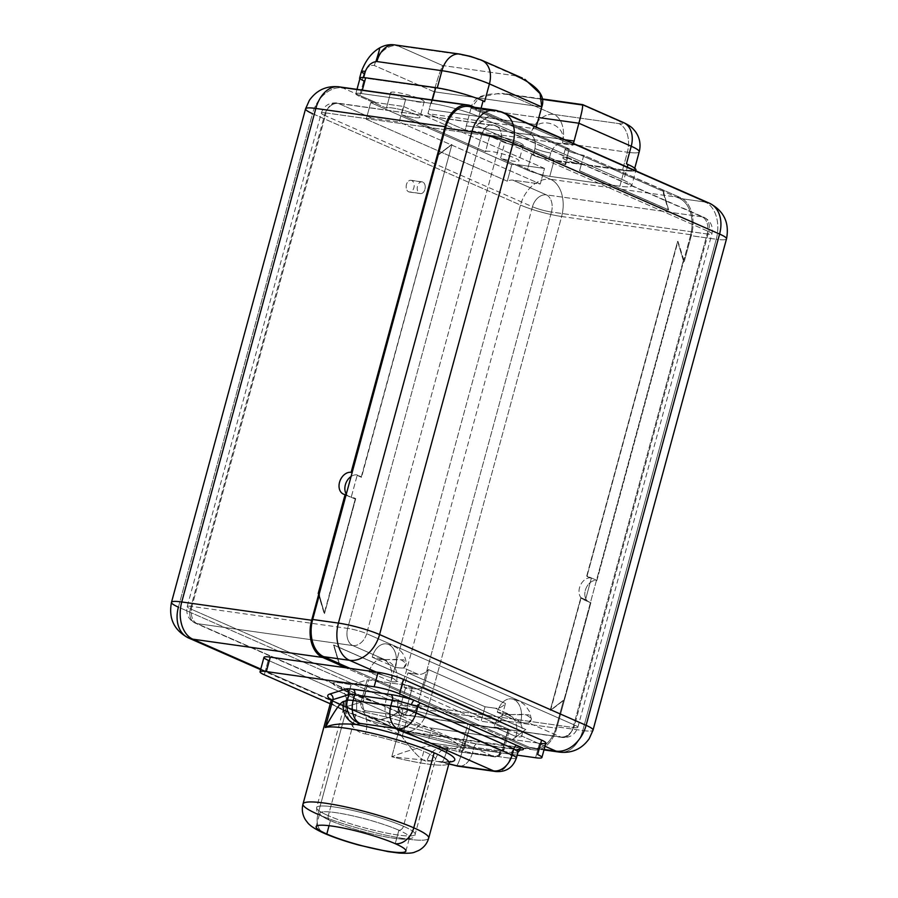 <?xml version="1.0" encoding="UTF-8"?>
<svg xmlns="http://www.w3.org/2000/svg" width="898" height="898" viewBox="0 0 898 898"><rect width="100%" height="100%" fill="white"/><g stroke="black" fill="none" stroke-linecap="round" stroke-linejoin="round"><path stroke-width="0.67" stroke-dasharray="4.49 3.37" d="M567.491 157.992L581.399 164.109L579.58 170.777L668.628 209.919L663.094 191.319L490.016 115.225L476.636 125.518L565.673 164.66L567.491 157.992L581.399 164.109A16.86 2.312 15.2 0 1 581.376 164.199A11.629 1.594 15.2 0 1 565.549 159.799A11.629 1.594 15.2 0 1 566.829 157.801A16.86 2.312 15.2 0 1 567.491 157.992L565.673 164.66A16.86 2.312 -164.8 0 0 565.022 164.48L566.829 157.801A16.86 2.312 15.2 0 1 567.491 157.992M702.079 216.811L546.354 194.855L512.904 180.15L540.282 184.011L399.195 121.993L371.817 118.132L338.366 103.427L494.091 125.372L702.079 216.811L546.354 194.855A13.953 9.339 -82 0 1 551.451 212.029L707.186 233.985A13.953 9.339 98 0 0 702.079 216.811A13.953 10.192 113.7 0 1 704.066 217.372A13.953 10.192 113.7 0 1 708.724 231.594A13.953 1.919 15.2 0 1 711.923 233.806A13.953 1.919 15.2 0 1 707.186 233.985L573.104 727.481L417.368 705.536L551.451 212.029L707.186 233.985L573.104 727.481L417.368 705.536A13.953 9.339 -82 0 1 406.693 715.515A13.953 9.339 -82 0 1 405.02 715.044L560.745 736.989A13.953 9.339 98 0 0 562.429 737.471A13.953 9.339 98 0 0 573.104 727.481A13.953 9.339 -82 0 1 562.429 737.471A13.953 9.339 -82 0 1 560.745 736.989L528.765 722.924A30.229 4.153 15.2 0 1 520.582 722.419L497.312 712.193A30.229 4.153 15.2 0 1 509.828 714.606L495.303 708.219L485.032 706.771L407.95 672.883L418.21 674.331L403.673 667.944A30.229 4.153 15.2 0 1 395.502 667.439L372.221 657.201A30.229 4.153 15.2 0 1 384.748 659.615L352.768 645.561L197.032 623.605L405.02 715.044L560.745 736.989L528.765 722.924C532.155 720.185 532.155 717.48 528.742 714.819L509.828 714.606L495.303 708.219A13.953 10.192 -66.3 0 0 505.473 703.46L428.391 669.571L423.463 687.711L428.391 669.571A13.953 10.192 113.7 0 1 418.21 674.331L407.95 672.883L485.032 706.771L495.303 708.219A13.953 10.192 -66.3 0 0 505.473 703.46L500.545 721.599L505.473 703.46L428.391 669.571A13.953 10.192 113.7 0 1 418.21 674.331L403.673 667.944C407.075 665.205 407.075 662.5 403.662 659.828L384.748 659.615L352.768 645.561L197.032 623.605A13.953 9.339 -82 0 1 191.936 606.431L347.661 628.387A13.953 9.339 98 0 0 352.768 645.561A13.953 10.192 -66.3 0 0 366.653 633.662L574.641 725.101A13.953 10.192 113.7 0 1 560.745 736.989A13.953 10.192 -66.3 0 0 574.641 725.101A13.953 1.919 15.2 0 1 577.841 727.313A13.953 1.919 15.2 0 1 573.104 727.481A13.953 1.919 -164.8 0 0 577.841 727.313A13.953 1.919 -164.8 0 0 574.641 725.101L708.724 231.594L574.641 725.101L366.653 633.662L500.736 140.155L708.724 231.594L500.736 140.155L366.653 633.662A13.953 1.919 -164.8 0 0 347.661 628.387L481.743 134.88L326.019 112.935L191.936 606.431L347.661 628.387L481.743 134.88L326.019 112.935A13.953 9.339 -82 0 1 336.694 102.944A13.953 9.339 -82 0 1 338.366 103.427L494.091 125.372A13.953 9.339 98 0 0 492.418 124.901A13.953 9.339 98 0 0 481.743 134.88A13.953 1.919 15.2 0 1 500.736 140.155A13.953 1.919 -164.8 0 0 481.743 134.88A13.953 9.339 -82 0 1 492.418 124.901A13.953 9.339 -82 0 1 494.091 125.372A13.953 10.192 113.7 0 1 496.089 125.933A13.953 10.192 113.7 0 1 500.736 140.155A13.953 10.192 -66.3 0 0 496.089 125.933A13.953 10.192 -66.3 0 0 494.091 125.372L702.079 216.811A13.953 9.339 -82 0 1 707.186 233.985A13.953 1.919 -164.8 0 0 711.923 233.806A13.953 1.919 -164.8 0 0 708.724 231.594A13.953 10.192 -66.3 0 0 704.066 217.372A13.953 10.192 -66.3 0 0 702.079 216.811M565.291 149.057L562.878 157.958A11.629 1.594 -164.8 0 1 566.829 157.801L569.242 148.911A11.629 1.594 -164.8 0 0 567.963 150.909A11.629 1.594 -164.8 0 0 583.79 155.309A11.629 1.594 15.2 0 1 571.611 152.29A11.629 1.594 15.2 0 1 565.291 149.057A11.629 1.594 15.2 0 1 569.242 148.911L474.627 107.322L569.242 148.911L565.022 164.48L476.299 125.473L490.016 115.225L476.299 125.473L565.022 164.48A16.86 2.312 15.2 0 1 565.673 164.66L476.299 125.473L489.679 115.18L472.225 107.502L498.659 111.229L705.188 202.028L679.438 198.391L489.679 115.18L472.225 107.502L498.659 111.229A30.229 22.08 113.7 0 1 502.981 112.452M562.878 157.958A11.629 1.594 -164.8 0 0 569.197 161.191A11.629 1.594 -164.8 0 0 581.376 164.199L579.558 170.867A16.86 2.312 -164.8 0 0 579.58 170.822A16.86 2.312 -164.8 0 0 579.58 170.777L581.399 164.109A16.86 2.312 15.2 0 1 581.388 164.154A16.86 2.312 15.2 0 1 581.376 164.199L583.79 155.309L663.016 189.927L662.331 189.837L668.28 209.874L579.558 170.867L583.79 155.309L662.331 189.837L668.628 209.919L579.58 170.777A16.86 2.312 15.2 0 1 579.558 170.867L668.628 209.919L663.016 189.927L680.471 197.605L550.575 179.297L537.936 173.741A16.478 2.267 15.2 0 1 527.351 170.104L500.534 158.317A17.399 2.391 -164.8 0 0 518.954 160.978A17.399 2.391 -164.8 0 0 503.475 154.164A17.399 2.391 -164.8 0 0 485.459 151.695L401.473 114.764A17.399 2.391 -164.8 0 0 419.894 117.425A17.399 2.391 -164.8 0 0 404.403 110.622A17.399 2.391 -164.8 0 0 386.387 108.142L359.57 96.355A16.478 2.267 15.2 0 1 355.821 93.684L376.049 102.574A30.229 22.08 -66.3 0 0 370.706 102.63L366.204 119.198A13.953 10.192 113.7 0 1 371.817 118.132L338.366 103.427A13.953 9.339 98 0 0 336.694 102.944A13.953 9.339 98 0 0 326.019 112.935A13.953 1.919 -164.8 0 0 321.282 113.103A13.953 1.919 -164.8 0 0 324.47 115.314A13.953 10.192 113.7 0 1 338.366 103.427A13.953 10.192 -66.3 0 0 324.47 115.314L532.458 206.753A13.953 10.192 113.7 0 1 546.354 194.855L512.904 180.15A13.953 10.192 -66.3 0 0 507.28 181.216L366.204 119.198A13.953 10.192 113.7 0 1 371.817 118.132L399.195 121.993L403.426 106.435L376.049 102.574L403.426 106.435L544.502 168.454L517.125 164.592L537.936 173.741L517.125 164.592A30.229 22.08 -66.3 0 0 511.781 164.648L370.706 102.63A30.229 22.08 113.7 0 1 376.049 102.574L342.598 87.869A30.229 22.08 -66.3 0 0 312.493 113.631L520.481 205.058A30.229 22.08 113.7 0 1 550.575 179.297L537.936 173.741A16.478 2.267 -164.8 0 0 549.778 176.345L619.856 186.223A34.797 4.782 -164.8 0 0 623.695 180.262L478.825 116.583A34.797 4.782 -164.8 0 0 431.467 103.405L361.389 93.527A16.478 2.267 -164.8 0 0 355.821 93.684L342.598 87.869L471.798 106.076L342.598 87.869A30.229 22.08 113.7 0 0 312.493 113.631L520.481 205.058L386.398 698.565A30.229 22.08 -66.3 0 0 396.478 729.378A30.229 22.08 -66.3 0 0 400.789 730.602L530 748.809L345.573 667.742L375.465 680.875L368.618 679.909A4.535 0.629 -164.8 0 0 367.215 679.865L351.152 684.848C327.815 680.055 326.659 682.491 347.661 692.145C360.132 697.308 370.223 700.968 377.923 703.134C387.633 705.963 396.085 707.501 403.269 707.759L467.836 724.102A4.535 0.629 -164.8 0 0 470.283 724.607L477.13 725.573L375.465 680.875L368.618 679.909L363.151 702.225L398.431 707.197L400.856 705.11L406.266 685.219L375.465 680.875L406.266 685.219A4.535 0.629 15.2 0 1 412.44 686.936A4.535 0.629 -164.8 0 0 406.266 685.219L400.856 705.11A4.535 0.629 15.2 0 1 407.03 706.827L407.928 709.835L500.86 750.694A6.982 5.096 113.7 0 1 493.922 756.632A6.982 4.67 98 0 0 494.753 756.879A6.982 4.67 98 0 0 500.096 751.884L464.816 746.912L470.283 724.607A4.535 0.629 15.2 0 1 467.836 724.102L461.999 745.587L461.044 746.148L397.23 729.984L403.269 707.759C391.304 708.298 360.053 698.004 347.661 692.145C340.219 688.867 335.347 686.083 333.057 683.816C332.832 681.874 338.872 682.222 351.152 684.848L345.113 707.085L360.985 702.157L367.215 679.865L351.152 684.848L345.113 707.085C348.222 723.451 355.002 732.398 365.464 733.935A51.051 7.016 15.2 0 1 423.789 751.345L403.438 826.261A51.051 7.016 -164.8 0 0 349.737 809.805A51.051 7.016 -164.8 0 0 316.612 807.583A51.051 7.016 -164.8 0 0 328.309 815.665L356.517 711.856L347.077 706.827L345.618 701.304L351.152 684.848L346.302 698.307L347.279 706.973L356.517 711.856L356.775 701.136L350.321 692.897L347.661 692.145L350.321 692.897L356.775 701.136L356.517 711.856C362.489 714.673 369.886 717.244 378.72 719.545C388.082 718.849 396.265 714.92 403.269 707.759C379.248 727.908 374.23 717.356 356.517 711.856L328.309 815.665A51.051 7.016 -164.8 0 0 382.02 832.12A51.051 7.016 -164.8 0 0 415.134 834.343A51.051 7.016 -164.8 0 0 403.438 826.261L423.789 751.345A51.051 7.016 15.2 0 1 435.496 759.427A51.051 7.016 15.2 0 1 427.01 760.988C422.498 762.076 412.575 751.738 397.23 729.984L403.269 707.759L467.836 724.102L461.999 745.587A4.535 0.629 -164.8 0 0 464.446 746.092L470.283 724.607L507.931 729.906L502.521 749.808L500.096 751.884L464.816 746.912C462.582 749.157 461.325 748.898 461.044 746.148L397.23 729.984C412.575 751.738 422.498 762.076 427.01 760.988A18.6 15.625 -87.2 0 1 442.781 747.843A18.6 15.625 -87.2 0 1 446.699 748.64A69.651 9.575 -164.8 0 0 442.31 735.484A69.651 9.575 -164.8 0 0 362.736 711.732L345.113 707.085L360.985 702.157L367.215 679.865A4.535 0.629 15.2 0 1 368.618 679.909L362.781 701.394A4.535 0.629 -164.8 0 0 361.366 701.36A4.535 0.629 15.2 0 1 362.781 701.394L363.151 702.225C361.872 704.739 361.142 704.717 360.985 702.157C361.142 704.717 361.872 704.739 363.151 702.225A6.982 4.67 98 0 0 365.699 710.812A6.982 6.757 -107.2 0 1 360.985 702.157A6.982 6.757 72.8 0 0 365.699 710.812L362.736 711.732A18.6 8.385 -78.8 0 1 365.464 733.935C355.002 732.398 348.222 723.451 345.113 707.085L362.736 711.732A18.6 8.385 -78.8 0 1 365.464 733.935A51.051 7.016 15.2 0 1 423.789 751.345A51.051 7.016 15.2 0 1 435.496 759.427A51.051 7.016 15.2 0 1 427.01 760.988A18.6 15.625 -87.2 0 1 442.781 747.843A18.6 15.625 -87.2 0 1 446.699 748.64L458.642 751.66A6.982 0.864 104.2 0 0 458.743 751.761A6.982 0.864 104.2 0 0 461.044 746.148A6.982 0.864 -75.8 0 1 458.743 751.761A6.982 0.864 -75.8 0 1 458.642 751.66A6.982 4.67 98 0 0 459.473 751.907A6.982 4.67 98 0 0 464.816 746.912A6.982 4.67 -82 0 1 459.473 751.907A6.982 4.67 -82 0 1 458.642 751.66L493.922 756.632L458.642 751.66L446.699 748.64A69.651 9.575 -164.8 0 0 442.31 735.484A69.651 9.575 -164.8 0 0 362.736 711.732L365.699 710.812L400.979 715.785L493.922 756.632L400.979 715.785A6.982 5.096 -66.3 0 0 407.928 709.835L500.86 750.694C498.996 757.205 498.749 757.609 500.096 751.884A6.982 4.67 -82 0 1 494.753 756.879A6.982 4.67 -82 0 1 493.922 756.632A6.982 5.096 -66.3 0 0 500.86 750.694L503.026 749.033A4.535 0.629 15.2 0 1 504.07 749.751A4.535 0.629 15.2 0 1 502.521 749.808L500.096 751.884L499.232 756.004L500.096 751.884C498.749 757.609 498.996 757.205 500.86 750.694L503.026 749.033L508.425 729.131L412.44 686.936L407.03 706.827A4.535 0.629 -164.8 0 0 400.856 705.11L398.431 707.197C399.98 714.179 403.146 715.055 407.928 709.835C403.146 715.055 399.98 714.179 398.431 707.197A6.982 4.67 98 0 0 400.979 715.785A6.982 4.67 -82 0 1 398.431 707.197L363.151 702.225A6.982 4.67 -82 0 0 365.699 710.812L400.979 715.785A6.982 5.096 113.7 0 0 407.928 709.835L407.03 706.827L412.44 686.936L508.425 729.131A4.535 0.629 15.2 0 1 509.469 729.85A4.535 0.629 15.2 0 1 507.931 729.906A4.535 0.629 -164.8 0 0 508.425 729.131L503.026 749.033A4.535 0.629 -164.8 0 1 504.07 749.751A4.535 0.629 -164.8 0 1 502.521 749.808L507.931 729.906L477.13 725.573L507.011 738.706L539.53 743.286L431.714 728.098L507.011 738.706L530 748.809A30.229 20.227 98 0 0 533.625 749.852A30.229 20.227 98 0 0 556.76 728.222L427.549 710.015L561.632 216.508L691.516 234.816A30.229 20.227 98 0 0 680.471 197.605L550.575 179.297A30.229 20.227 -82 0 1 561.632 216.508L691.516 234.816L684.276 261.486L683.591 261.397L596.923 580.389A11.629 8.497 -66.3 0 0 585.339 590.3A11.629 8.497 -66.3 0 0 590.884 602.625L556.76 728.222A30.229 20.227 -82 0 1 530 748.809L400.789 730.602A30.229 20.227 98 0 0 404.426 731.645A30.229 20.227 -82 0 1 400.789 730.602A30.229 22.08 113.7 0 1 396.478 729.378A30.229 22.08 113.7 0 1 386.398 698.565A30.229 4.153 -164.8 0 0 427.549 710.015A30.229 20.227 -82 0 1 404.426 731.645A30.229 20.227 98 0 0 427.549 710.015A30.229 4.153 15.2 0 1 386.398 698.565L178.41 607.138L312.493 113.631A30.229 4.153 15.2 0 1 305.567 108.838M495.034 110.196A30.229 20.227 -82 0 1 498.659 111.229L705.188 202.028A30.229 20.227 -82 0 1 716.245 239.238A30.229 4.153 -164.8 0 0 726.516 238.846A30.229 4.153 15.2 0 1 716.245 239.238L582.768 730.523A30.229 4.153 -164.8 0 0 593.039 730.13A30.229 4.153 15.2 0 1 582.768 730.523A30.229 20.227 -82 0 1 559.645 752.142A30.229 20.227 98 0 0 582.768 730.523L556.333 726.796A30.229 20.227 -82 0 1 533.199 748.416A30.229 20.227 -82 0 1 529.573 747.383L512.118 739.705L525.835 729.457L512.118 739.705L350.085 668.37L512.455 739.75L525.835 729.457L333.506 645.011L339.466 665.048L333.506 645.011L525.498 729.412L333.854 645.067L525.835 729.457L512.118 739.705L529.573 747.383A30.229 20.227 98 0 0 556.333 726.796L563.574 700.114L550.193 710.408L581.163 597.742A16.287 11.887 113.7 0 1 580.703 598.147L550.193 710.408L563.922 700.159L683.501 260.016L677.631 241.36L586.742 575.921A16.287 11.887 113.7 0 1 586.955 576.415L677.631 241.36L683.591 261.397L596.923 580.389L586.742 575.921L677.631 241.36L683.591 261.397L684.276 261.486L677.979 241.405L586.955 576.415L591.322 578.334L585.53 599.662L581.163 597.742L550.541 710.453L563.922 700.159L683.501 260.016L684.276 261.486L691.516 234.816A30.229 20.227 98 0 0 680.471 197.605L663.016 189.927L663.442 191.364L679.438 198.391A30.229 20.227 -82 0 1 690.495 235.602L683.849 260.061L690.495 235.602L716.245 239.238L582.768 730.523L556.333 726.796L563.574 700.114L550.193 710.408L580.703 598.147L585.058 600.066A16.287 11.887 -66.3 0 0 585.53 599.662L591.322 578.334A16.287 11.887 -66.3 0 0 591.097 577.841A11.629 8.497 -66.3 0 0 579.524 587.741A11.629 8.497 -66.3 0 0 585.058 600.066L590.884 602.625A11.629 8.497 113.7 0 1 589.223 602.154A11.629 8.497 113.7 0 1 585.687 589.189A11.629 8.497 113.7 0 1 596.923 580.389L591.097 577.841A16.287 11.887 113.7 0 1 591.322 578.334L586.955 576.415A16.287 11.887 -66.3 0 0 586.742 575.921L591.097 577.841A11.629 8.497 -66.3 0 0 579.872 586.63A11.629 8.497 -66.3 0 0 583.397 599.595A11.629 8.497 -66.3 0 0 585.058 600.066L590.884 602.625L556.76 728.222L427.549 710.015L561.632 216.508A30.229 4.153 15.2 0 1 520.481 205.058A30.229 4.153 -164.8 0 0 561.632 216.508A30.229 20.227 98 0 0 550.575 179.297A30.229 22.08 -66.3 0 0 520.481 205.058L386.398 698.565L178.41 607.138L312.493 113.631M451.941 144.522L361.524 477.321A16.287 11.887 -66.3 0 0 361.299 476.816L451.941 144.522L438.561 154.815L451.941 144.522L361.524 477.321L357.157 475.401L361.524 477.321A16.287 11.887 113.7 0 0 361.299 476.816L356.933 474.896A11.629 8.497 -66.3 0 0 351.185 476.411A11.629 8.497 113.7 0 1 356.933 474.896L361.299 476.816L451.941 144.522M355.731 498.637L324.504 613.581L355.26 499.041A16.287 11.887 -66.3 0 0 355.731 498.637L351.365 496.717L357.157 475.401A16.287 11.887 -66.3 0 0 356.933 474.896A16.287 11.887 -66.3 0 1 357.157 475.401L351.365 496.717L355.731 498.637A16.287 11.887 113.7 0 1 355.26 499.041L350.894 497.122A16.287 11.887 -66.3 0 0 351.365 496.717A16.287 11.887 -66.3 0 1 350.894 497.122L355.26 499.041L324.156 613.525L318.206 593.488L324.504 613.581L355.731 498.637M356.989 89.373L355.799 93.74A16.478 2.267 -164.8 0 1 355.821 93.684A16.478 2.267 -164.8 0 1 361.389 93.527L362.321 90.126L361.389 93.527L431.467 103.405L432.387 99.992L431.467 103.405A34.797 4.782 -164.8 0 1 478.825 116.583L623.695 180.262L627.275 167.095L623.695 180.262A34.797 4.782 -164.8 0 1 631.664 185.774L635.952 170.025A34.797 4.782 15.2 0 1 624.132 170.463L554.066 160.596A16.478 2.267 15.2 0 1 543.795 158.418L543.75 158.609A16.478 2.267 15.2 0 1 531.56 154.535A16.478 2.267 -164.8 0 0 543.75 158.609A11.629 1.594 15.2 0 1 533.131 155.231L531.571 154.546L527.351 170.104L500.534 158.317L504.755 142.76L489.679 136.126L485.459 151.695L401.473 114.764L405.694 99.207L390.619 92.584L386.387 108.142L359.57 96.355L363.802 80.798A16.478 2.267 15.2 0 1 360.019 78.182M355.799 93.74A16.478 2.267 -164.8 0 0 359.57 96.355L363.802 80.798L362.242 80.102A11.629 1.594 15.2 0 1 359.862 78.777A11.629 1.594 -164.8 0 0 362.231 80.102L364.049 73.434C366.463 67.417 369.886 64.779 374.343 65.52L433.97 91.731L427.942 113.676L465.164 130.03L471.057 108.041L530.696 134.251C534.534 137.214 535.96 141.985 534.95 148.563L533.131 155.231L531.571 154.546L527.351 170.104A16.478 2.267 -164.8 0 0 537.936 173.741A16.478 2.267 -164.8 0 0 549.778 176.345L554.066 160.596A16.478 2.267 15.2 0 1 543.795 158.418A11.629 1.594 -164.8 0 0 549.015 159.44L550.766 152.963A11.629 1.594 15.2 0 1 534.939 148.563L533.131 155.231A11.629 1.594 -164.8 0 0 543.75 158.609L543.795 158.418A11.629 1.594 -164.8 0 0 549.015 159.44L622.595 169.812A34.887 4.793 -164.8 0 0 626.939 164.053A34.887 4.793 -164.8 0 1 634.448 169.363A34.887 4.793 -164.8 0 1 622.595 169.812L549.015 159.44L550.766 152.963A11.629 1.594 15.2 0 1 534.939 148.563C535.96 141.985 534.534 137.214 530.696 134.251A23.258 16.983 113.7 0 1 553.841 114.428L508.751 94.616L582.342 104.976L620.159 121.6A11.629 1.594 15.2 0 1 618.868 123.598L553.841 114.428L508.751 94.616L542.044 99.308M363.802 80.798L362.242 80.102L364.049 73.434A11.629 1.594 15.2 0 1 361.378 71.593L361.378 71.593M390.619 92.584A17.399 2.391 15.2 0 1 408.208 94.941A17.399 2.391 15.2 0 1 424.182 101.755A17.399 2.391 15.2 0 1 405.683 99.207L401.473 114.764A17.399 2.391 -164.8 0 0 419.95 117.312A17.399 2.391 -164.8 0 0 403.988 110.499A17.399 2.391 -164.8 0 0 386.387 108.142L390.619 92.584A17.399 2.391 15.2 0 1 408.635 95.053A17.399 2.391 15.2 0 1 424.125 101.867A17.399 2.391 15.2 0 1 405.683 99.207L390.619 92.584M489.679 136.126A17.399 2.391 15.2 0 1 507.269 138.494A17.399 2.391 15.2 0 1 523.242 145.308A17.399 2.391 15.2 0 1 504.743 142.748A17.399 2.391 15.2 0 0 523.186 145.42A17.399 2.391 15.2 0 0 507.696 138.606A17.399 2.391 15.2 0 0 489.679 136.126L485.459 151.695A17.399 2.391 -164.8 0 1 503.048 154.052A17.399 2.391 -164.8 0 1 519.01 160.865A17.399 2.391 -164.8 0 1 500.534 158.317L504.755 142.76L489.679 136.126M635.335 170.642A34.797 4.782 15.2 0 1 624.132 170.463L619.856 186.223L549.778 176.345L554.066 160.596L624.132 170.463L619.856 186.223A34.797 4.782 -164.8 0 0 631.664 185.774M481.092 108.231L478.825 116.583L481.092 108.231M582.342 104.976L620.159 121.6A11.629 1.594 15.2 0 1 618.868 123.598L553.841 114.428A23.258 15.558 -82 0 1 562.35 143.051C557.164 143.456 553.303 146.767 550.766 152.963C553.303 146.767 557.164 143.456 562.35 143.051C568.412 123.464 535.724 113.81 530.696 134.251C535.724 113.81 568.412 123.464 562.35 143.051A23.258 15.558 98 0 0 553.841 114.428A23.258 16.983 -66.3 0 0 530.696 134.251L471.057 108.041L479.465 97.343L500.309 93.089L508.751 94.616C485.762 91.91 473.201 96.389 471.057 108.041L538.879 117.593L471.057 108.041L466.298 125.855L565.134 139.774L466.298 125.855L465.164 130.03L572.958 145.229L573.452 143.433L572.958 145.229L535.736 128.863L536.229 127.067L535.736 128.863L572.958 145.229L465.164 130.03L427.942 113.676L535.736 128.863L427.942 113.676L429.076 109.489L536.881 124.676L429.143 109.511L433.97 91.731L541.775 106.929L433.97 91.731C436.989 80.472 439.852 71.728 442.579 65.52L397.488 45.697L462.515 54.868A11.629 1.594 15.2 0 1 478.353 59.268L516.159 75.892L442.579 65.52C439.852 71.728 436.989 80.472 433.97 91.731L374.343 65.52C369.886 64.779 366.463 67.417 364.049 73.434M489.421 83.907L484.583 101.687M484.134 101.283A34.887 4.793 -164.8 0 0 437.158 88.296L437.158 88.296A34.887 4.793 15.2 0 1 484.134 101.283M360.278 77.744A11.629 1.594 15.2 0 1 363.567 77.924L437.158 88.296L363.567 77.924A11.629 1.594 -164.8 0 0 360.278 77.744M378.024 57.079A23.258 16.983 -66.3 0 0 374.343 65.52L379.764 47.819L374.343 65.52A23.258 16.983 113.7 0 1 397.488 45.697L462.515 54.868A23.258 15.558 -82 0 0 459.731 54.06M394.693 44.9A23.258 15.558 -82 0 1 397.488 45.697A23.258 16.983 -66.3 0 0 379.551 54.857M481.665 60.211A23.258 16.983 113.7 0 0 478.353 59.268L524.859 79.282M516.159 75.892L442.579 65.52L397.488 45.697M536.869 124.699L429.143 109.511L536.869 124.699M466.23 125.821L565.067 139.751L466.23 125.821M582.802 104.707L582.858 105.369M562.35 143.051L627.376 152.222L622.595 169.812L627.376 152.222A34.887 4.793 -164.8 0 0 639.23 151.773A34.887 4.793 15.2 0 1 627.376 152.222A23.258 15.558 98 0 0 618.868 123.598A23.258 15.558 -82 0 1 627.376 152.222L562.35 143.051M582.858 105.414L582.824 104.763M620.159 121.6A23.258 16.983 113.7 0 1 623.481 122.543M540.675 743.443A18.6 2.559 15.2 0 1 539.53 743.286L535.601 757.744L539.53 743.286A18.6 2.559 15.2 0 0 545.849 743.05M517.181 755.139L427.796 742.545L431.714 728.098A18.6 2.559 15.2 0 1 406.39 721.049L268.221 660.311L406.39 721.049L402.472 735.507A18.6 2.559 -164.8 0 0 427.796 742.545L517.181 755.139M260.779 669.055L400.789 730.602L260.779 669.055M447.844 747.192C435.945 743.443 417.256 746.631 391.786 756.756L438.056 761.515L391.786 756.756A65.116 8.946 15.2 0 0 449.067 763.12A65.116 8.946 15.2 0 1 391.786 756.756C417.256 746.631 435.945 743.443 447.844 747.192L462.391 750.874L463.929 745.205L399.363 728.862L463.929 745.205A4.535 0.561 -75.8 0 1 465.422 741.546A4.535 0.561 104.2 0 0 463.929 745.205A18.6 2.559 15.2 0 0 473.976 747.259A18.6 2.559 15.2 0 1 463.929 745.205L462.391 750.874A18.6 2.312 -75.8 0 1 456.24 765.848A18.6 2.312 104.2 0 0 462.391 750.874A18.6 2.559 -164.8 0 0 472.438 752.928A18.6 12.449 -82 0 1 458.204 766.23A18.6 12.449 98 0 0 472.438 752.928L473.976 747.259A4.535 3.031 -82 0 1 477.444 744.015A4.535 3.031 98 0 0 473.976 747.259L511.624 752.558A18.6 2.559 15.2 0 0 517.944 752.322A18.6 2.559 15.2 0 1 511.624 752.558A4.535 3.031 -82 0 1 515.093 749.314A4.535 3.031 -82 0 1 515.643 749.471A23.135 3.177 -164.8 0 0 519.83 749.886A23.135 3.177 15.2 0 1 515.643 749.471L477.994 744.173A23.135 3.177 15.2 0 1 465.49 741.613L400.923 725.27A69.651 9.575 15.2 0 1 331.059 699.879A69.651 9.575 -164.8 0 0 400.923 725.27L465.49 741.613A23.135 3.177 -164.8 0 0 477.994 744.173L515.643 749.471A4.535 3.031 98 0 0 515.093 749.314A4.535 3.031 98 0 0 511.624 752.558L510.086 758.226A18.6 2.559 -164.8 0 0 516.406 757.991A18.6 2.559 15.2 0 1 510.086 758.226L472.438 752.928L473.976 747.259L511.624 752.558L510.086 758.226L472.438 752.928A18.6 2.559 15.2 0 1 462.391 750.874L447.844 747.192A18.6 2.312 -75.8 0 1 446.935 750.38M330.24 703.751L402.472 735.507A18.6 2.559 -164.8 0 0 427.796 742.545L431.714 728.098A18.6 2.559 15.2 0 1 406.39 721.049L402.472 735.507L330.24 703.751M520.402 749.662L477.444 744.015A4.535 3.031 -82 0 1 477.994 744.173A4.535 3.031 98 0 0 477.444 744.015L465.422 741.546A4.535 0.561 -75.8 0 1 465.49 741.613A4.535 0.561 104.2 0 0 465.422 741.546L400.856 725.202A4.535 0.561 -75.8 0 1 400.923 725.27A4.535 0.561 104.2 0 0 400.856 725.202A4.535 0.561 104.2 0 0 399.363 728.862A4.535 0.561 -75.8 0 1 400.856 725.202C371.357 717.468 349.782 709.992 336.155 702.775L330.79 699.026M399.363 728.862A65.116 8.946 15.2 0 1 345.898 711.396A65.116 8.946 15.2 0 1 330.969 701.08A65.116 8.946 15.2 0 0 345.898 711.396L317.926 814.318L345.898 711.396A65.116 8.946 15.2 0 0 399.363 728.862L391.786 756.756L399.363 728.862M449.64 761.975A69.775 9.586 15.2 0 1 441.423 761.908L448.888 763.805L441.423 761.908A69.775 9.586 -164.8 0 0 449.64 761.975M438.056 761.515L441.423 761.908L438.056 761.515M446.306 752.434A18.6 2.312 -75.8 0 1 441.693 762.166A18.6 2.312 -75.8 0 1 441.423 761.908A18.6 2.312 -75.8 0 0 441.693 762.166A18.6 2.312 -75.8 0 0 446.306 752.434M317.926 814.318A65.116 8.946 -164.8 0 0 386.432 835.308A65.116 8.946 -164.8 0 0 428.683 838.148A65.116 8.946 15.2 0 1 386.432 835.308A65.116 8.946 15.2 0 1 317.926 814.318A18.6 13.582 -66.3 0 0 324.133 833.277A18.6 13.582 113.7 0 1 317.926 814.318A65.116 8.946 15.2 0 1 303.008 804.002M329.05 825.7L330.442 820.581A46.516 6.398 15.2 0 1 319.778 813.218A46.516 6.398 15.2 0 1 349.962 815.238A46.516 6.398 15.2 0 1 398.892 830.235L395.243 843.682L398.892 830.235A46.516 6.398 15.2 0 1 409.555 837.598A46.516 6.398 15.2 0 1 379.371 835.578A46.516 6.398 15.2 0 1 330.442 820.581L329.05 825.7M330.442 820.581A46.516 6.398 -164.8 0 0 393.762 838.193A46.516 6.398 -164.8 0 0 398.892 830.235A4.647 3.401 -66.3 0 0 403.438 826.261A51.051 7.016 15.2 0 1 415.134 834.343A51.051 7.016 15.2 0 1 382.02 832.12A51.051 7.016 15.2 0 1 328.309 815.665A4.647 3.401 -66.3 0 0 329.869 820.413A4.647 3.401 -66.3 0 0 330.442 820.581A4.647 3.401 113.7 0 1 329.869 820.413A4.647 3.401 113.7 0 1 328.309 815.665A51.051 7.016 15.2 0 1 316.612 807.583A51.051 7.016 15.2 0 1 349.737 809.805A51.051 7.016 15.2 0 1 403.438 826.261A4.647 3.401 113.7 0 1 398.892 830.235A46.516 6.398 -164.8 0 0 335.583 812.623A46.516 6.398 -164.8 0 0 330.442 820.581M495.853 771.539A18.6 12.449 98 0 0 510.086 758.226A18.6 12.449 -82 0 1 495.853 771.539M268.221 660.311L264.293 674.757L268.221 660.311A18.6 2.559 15.2 0 1 263.956 657.358M338.961 86.825A30.229 20.227 -82 0 1 342.598 87.869M438.213 154.77L451.593 144.477L438.213 154.77M529.573 747.383L544.121 749.426L529.573 747.383M544.974 746.26L521.828 736.079A17.444 2.402 15.2 0 1 515.923 736.551L494.113 726.965A17.444 2.402 15.2 0 1 508.739 730.321L491.285 722.654L481.104 721.217L404.021 687.329L414.203 688.766L396.748 681.088A17.444 2.402 15.2 0 1 390.843 681.56L369.033 671.973A17.444 2.402 15.2 0 1 383.659 675.341L376.183 672.052L383.659 675.341A17.444 2.402 -164.8 0 0 369.033 671.973A17.444 11.674 -82 0 1 378.417 659.929L372.221 657.201A18.6 12.449 -82 0 1 386.454 643.9A18.6 12.449 -82 0 1 395.502 667.439A30.229 4.153 -164.8 0 0 403.673 667.944L406.154 663.252L400.328 659.323L384.748 659.615A30.229 4.153 -164.8 0 0 372.221 657.201A18.6 12.449 -82 0 1 388.699 644.54A18.6 12.449 -82 0 1 395.502 667.439L389.305 664.711A17.444 11.674 98 0 0 378.417 659.929A17.444 11.674 -82 0 1 382.368 659.502A17.444 11.674 -82 0 1 389.305 664.711A17.444 11.674 -82 0 1 390.843 681.56A17.444 2.402 -164.8 0 0 396.748 681.088C390.978 677.081 397.511 679.943 383.659 675.341C397.511 679.943 390.978 677.081 396.748 681.088L414.203 688.766A30.229 22.08 -66.3 0 0 422.868 687.913A30.229 22.08 113.7 0 1 414.203 688.766L404.021 687.329L407.95 672.883L404.021 687.329L481.104 721.217L482.978 714.337L481.104 721.217L491.285 722.654A30.229 22.08 -66.3 0 0 499.95 721.801A30.229 22.08 113.7 0 1 491.285 722.654L508.739 730.321A17.444 2.402 -164.8 0 0 494.113 726.965A17.444 11.674 -82 0 1 503.497 714.909A17.444 11.674 -82 0 1 514.386 719.702L520.582 722.419A30.229 4.153 -164.8 0 0 528.765 722.924L531.246 718.243L525.409 714.303L509.828 714.606A30.229 4.153 -164.8 0 0 497.312 712.193A18.6 12.449 -82 0 1 511.534 698.88A18.6 12.449 -82 0 1 520.582 722.419A18.6 12.449 98 0 0 513.779 699.52A18.6 12.449 98 0 0 497.312 712.193L503.497 714.909A17.444 11.674 -82 0 1 507.449 714.482A17.444 11.674 -82 0 1 514.386 719.702A17.444 11.674 -82 0 1 515.923 736.551A17.444 2.402 -164.8 0 0 521.828 736.079C516.002 732.038 522.602 734.934 508.739 730.321C522.602 734.934 516.002 732.038 521.828 736.079L544.974 746.26M333.854 645.067L339.377 663.667L333.854 645.067M319.127 594.397L324.504 613.581L319.127 594.397M468.588 106.469A30.229 20.227 -82 0 1 472.225 107.502M705.188 202.028L679.438 198.391A30.229 20.227 -82 0 1 690.495 235.602L716.245 239.238A30.229 20.227 98 0 0 705.188 202.028A30.229 22.08 113.7 0 1 709.51 203.251M483.09 713.921L485.032 706.771L483.09 713.921M494.113 726.965L515.923 736.551A17.444 11.674 98 0 0 514.386 719.702L503.497 714.909A17.444 11.674 98 0 0 494.113 726.965M352.768 645.561A13.953 9.339 -82 0 1 347.661 628.387A13.953 1.919 15.2 0 1 366.653 633.662A13.953 10.192 113.7 0 1 352.768 645.561M390.843 681.56L369.033 671.973A17.444 11.674 -82 0 1 378.417 659.929L389.305 664.711A17.444 11.674 -82 0 1 390.843 681.56M346.359 494.169A11.629 8.497 -66.3 0 0 350.894 497.122A11.629 8.497 113.7 0 1 349.232 496.661A11.629 8.497 113.7 0 1 346.359 494.169M346.123 495.034L350.894 497.122L346.123 495.034M188.49 637.95A30.229 22.08 113.7 0 1 178.41 607.138A30.229 4.153 15.2 0 1 171.484 602.345M444.622 748.18L397.23 729.984L444.611 748.18M461.999 745.587L461.044 746.148C461.325 748.898 462.582 749.157 464.816 746.912L464.446 746.092A4.535 0.629 15.2 0 1 461.999 745.587M581.163 597.742L585.53 599.662A16.287 11.887 113.7 0 1 585.058 600.066L580.703 598.147A16.287 11.887 -66.3 0 0 581.163 597.742M517.125 164.592L544.502 168.454L540.282 184.011L512.904 180.15A13.953 10.192 -66.3 0 0 507.28 181.216L511.781 164.648A30.229 22.08 113.7 0 1 517.125 164.592M544.502 168.454L403.426 106.435L399.195 121.993L540.282 184.011L544.502 168.454M511.781 164.648L507.28 181.216L366.204 119.198L370.706 102.63L511.781 164.648M551.451 212.029A13.953 9.339 98 0 0 546.354 194.855A13.953 10.192 -66.3 0 0 532.458 206.753A13.953 1.919 -164.8 0 0 551.451 212.029A13.953 1.919 15.2 0 1 532.458 206.753L398.375 700.26A13.953 1.919 -164.8 0 0 417.368 705.536L551.451 212.029M405.02 715.044A13.953 9.339 98 0 0 406.693 715.515A13.953 9.339 98 0 0 417.368 705.536A13.953 1.919 15.2 0 1 398.375 700.26A13.953 10.192 -66.3 0 0 403.034 714.471A13.953 10.192 -66.3 0 0 405.02 715.044A13.953 10.192 113.7 0 1 403.034 714.471A13.953 10.192 113.7 0 1 398.375 700.26L190.387 608.822A13.953 10.192 -66.3 0 0 195.046 623.044A13.953 10.192 -66.3 0 0 197.032 623.605L405.02 715.044M191.936 606.431A13.953 9.339 98 0 0 197.032 623.605A13.953 10.192 113.7 0 1 195.046 623.044A13.953 10.192 113.7 0 1 190.387 608.822A13.953 1.919 15.2 0 1 187.199 606.61A13.953 1.919 15.2 0 1 191.936 606.431A13.953 1.919 -164.8 0 0 187.199 606.61A13.953 1.919 -164.8 0 0 190.387 608.822L324.47 115.314A13.953 1.919 15.2 0 1 321.282 113.103A13.953 1.919 15.2 0 1 326.019 112.935L191.936 606.431M532.458 206.753L398.375 700.26L190.387 608.822L324.47 115.314L532.458 206.753M422.756 182.047A5.927 3.974 98 0 0 417.514 186.077A5.927 3.974 98 0 0 419.68 193.384A5.927 3.974 98 0 0 424.934 189.343A5.927 3.974 98 0 0 422.756 182.047A5.927 3.974 98 0 0 422.049 181.834A5.927 3.974 98 0 0 417.379 186.616A5.927 3.974 98 0 0 419.68 193.384L408.624 191.824A5.927 3.974 -82 0 1 406.334 185.055A5.927 3.974 -82 0 1 410.992 180.285A5.927 3.974 -82 0 1 411.711 180.487L422.756 182.047L411.711 180.487A5.927 3.974 -82 0 1 413.877 187.783A5.927 3.974 -82 0 1 408.624 191.824A5.927 3.974 -82 0 1 406.457 184.528A5.927 3.974 -82 0 1 411.711 180.487A5.927 3.974 -82 0 1 414 187.255A5.927 3.974 -82 0 1 409.342 192.026A5.927 3.974 -82 0 1 408.624 191.824L419.68 193.384A5.927 3.974 98 0 0 420.387 193.586A5.927 3.974 98 0 0 425.057 188.804A5.927 3.974 98 0 0 422.756 182.047M562.429 737.471L403.034 714.471L195.046 623.044C188.4 619.53 185.785 614.052 187.199 606.61L321.282 113.103C323.897 105.852 329.038 102.462 336.694 102.944L496.089 125.933L704.066 217.372C710.711 220.886 713.326 226.363 711.923 233.806L577.841 727.313C575.214 734.564 570.084 737.954 562.429 737.471M424.182 101.755L419.95 117.312M523.242 145.308L519.01 160.865M541.954 98.881L502.801 93.37M634.763 168.207L634.448 169.363M583.397 599.595L589.223 602.154M443.814 747.989L446.878 747.832C447.406 747.259 438.235 749.808 435.496 759.427L415.134 834.343C415.28 837.598 411.273 839.215 403.112 839.203C393.358 838.665 380.056 836.15 363.196 831.66C349.872 828.023 338.759 824.263 329.869 820.413C323.426 817.449 319.666 815.238 318.599 813.801C317.353 813.386 316.691 811.309 316.612 807.583L345.988 699.643C347.144 698.363 342.654 687.733 340.892 688.014L350.321 692.897L374.331 701.843C386.611 705.345 394.177 707.119 397.028 707.153L403.269 707.759M450.313 761.369C448.607 760.988 455.353 762.413 437.618 761.47M437.629 761.482L448.843 763.974M316.13 826.665L319.778 813.218M405.896 851.057L409.555 837.598M260.622 669.65L396.478 729.378L404.426 731.645L533.625 749.852M581.388 164.154L579.58 170.822M533.199 748.416L543.975 749.931M531.29 719.276L529.741 711.901L525.925 706.255C525.33 705.66 521.716 700.911 511.534 698.88M521.85 736.326C523.164 729.008 521.749 723.462 517.618 719.691L507.449 714.482M386.454 643.9C396.759 645.965 400.362 650.792 400.923 651.364C404.325 654.923 406.076 659.233 406.21 664.295M382.368 659.502C386.926 660.266 390.574 662.286 393.324 665.586L395.681 669.268L397.152 673.983L396.77 681.346M343.418 494.102L349.232 496.661M443.803 747.978L459.473 751.907L494.753 756.879L499.243 756.004L504.07 749.751L509.469 729.85M410.992 180.285L422.049 181.834M409.342 192.026L420.387 193.586"/><path stroke-width="1.35" d="M471.798 106.076L474.627 107.322L471.798 106.076A30.229 20.227 98 0 0 468.161 105.032A30.229 20.227 98 0 0 445.038 126.663L315.838 108.456L181.755 601.963A30.229 4.153 -164.8 0 0 171.484 602.345A30.229 4.153 -164.8 0 0 178.41 607.138A30.229 22.08 -66.3 0 0 188.49 637.95A30.229 22.08 -66.3 0 0 192.812 639.174L260.779 669.055L192.812 639.174A30.229 20.227 -82 0 1 181.755 601.963L311.64 620.26A30.229 20.227 98 0 0 322.696 657.471L192.812 639.174A30.229 22.08 113.7 0 1 188.49 637.95C174.1 630.329 168.42 618.464 171.484 602.345A30.229 4.153 15.2 0 1 181.755 601.963L311.64 620.26L318.891 593.589L311.64 620.26A30.229 20.227 98 0 0 322.696 657.471L340.151 665.149L322.696 657.471L192.812 639.174A30.229 20.227 98 0 1 181.755 601.963L315.838 108.456A30.229 4.153 -164.8 0 0 305.567 108.838A30.229 4.153 15.2 0 1 315.838 108.456A30.229 20.227 -82 0 1 338.961 86.825A30.229 20.227 98 0 0 315.838 108.456L445.038 126.663A30.229 20.227 -82 0 1 471.798 106.076M432.387 99.992L435.743 87.656L365.677 77.778L362.321 90.126L365.677 77.778A16.478 2.267 -164.8 0 0 360.278 77.744A16.478 2.267 15.2 0 1 365.677 77.778L435.743 87.656A34.797 4.782 15.2 0 1 483.102 100.823L481.092 108.231L483.102 100.823A34.797 4.782 -164.8 0 0 435.743 87.656L432.387 99.992M356.989 89.373L360.019 78.182A16.478 2.267 15.2 0 1 360.233 77.935L360.233 77.935A16.478 2.267 -164.8 0 0 363.813 80.798M359.862 78.777A11.629 1.594 15.2 0 1 360.233 77.935A11.629 1.594 -164.8 0 0 359.57 78.261A11.629 1.594 -164.8 0 0 359.862 78.777M635.739 170.811L635.952 170.025A34.797 4.782 15.2 0 0 627.971 164.514L627.275 167.095L627.971 164.514L626.939 164.053L627.971 164.514A34.797 4.782 15.2 0 1 635.335 170.642M484.583 101.687L483.102 100.823L484.583 101.687L489.421 83.907A23.258 16.983 -66.3 0 0 481.665 60.211A23.258 16.983 -66.3 0 0 478.353 59.268A11.629 1.594 15.2 0 0 462.515 54.868A23.258 15.558 98 0 0 459.731 54.06A23.258 15.558 98 0 0 441.939 70.695A34.887 4.793 15.2 0 1 489.421 83.907A34.887 4.793 -164.8 0 0 441.939 70.695L376.902 61.535L379.764 47.819L376.902 61.535C371.705 61.984 367.854 65.285 365.329 71.447L363.679 77.542L365.329 71.447C367.854 65.285 371.705 61.984 376.902 61.535A23.258 15.558 -82 0 1 394.693 44.9A23.258 15.558 98 0 0 376.902 61.535L441.939 70.695A23.258 15.558 -82 0 1 459.731 54.06L394.693 44.9C389.653 44.159 384.67 45.136 379.764 47.819C371.738 52.477 365.609 60.402 361.378 71.593A11.629 1.594 15.2 0 1 365.329 71.447A11.629 1.594 15.2 0 0 361.378 71.593L359.57 78.261M634.763 168.207L639.23 151.773C641.026 144.466 639.769 137.742 635.425 131.602L632.978 128.751C631.26 126.809 628.095 124.743 623.481 122.543A23.258 16.983 113.7 0 1 631.227 146.251L626.445 163.84L631.227 146.251L578.873 123.228L573.452 143.433L574.103 141.042L565.134 139.774L574.103 141.042L578.873 123.228L538.879 117.593L578.873 123.228C582.039 111.722 583.195 105.65 582.342 104.976C583.195 105.65 582.039 111.722 578.873 123.228L631.227 146.251A34.887 4.793 15.2 0 1 639.23 151.773A34.887 4.793 -164.8 0 0 631.227 146.251A23.258 16.983 -66.3 0 0 623.481 122.543A23.258 16.983 -66.3 0 0 620.159 121.6M524.859 79.282L540.068 93.605L541.775 106.929L536.229 127.067L541.775 106.929L489.421 83.907L541.775 106.929C545.827 95.805 537.285 85.467 516.159 75.892M437.27 87.881L441.939 70.695L437.27 87.881M364.049 73.434A11.629 1.594 15.2 0 1 361.378 71.593M522.412 78.115L481.665 60.211A23.258 16.983 113.7 0 1 489.421 83.907M379.551 54.857A23.258 16.983 -66.3 0 0 378.024 57.079M397.488 45.697A23.258 15.558 98 0 0 394.693 44.9M565.067 139.751L574.035 141.008L565.067 139.751M542.044 99.308L582.342 104.976M268.221 660.311A18.6 2.559 15.2 0 1 270.276 657.123L345.573 667.742L339.466 665.048L345.573 667.742L378.092 672.321A18.6 2.559 15.2 0 1 403.415 679.359L541.584 740.109A18.6 2.559 15.2 0 1 540.675 743.443M541.921 757.508A18.6 2.559 -164.8 0 0 537.655 754.556L541.584 740.109A18.6 2.559 15.2 0 1 545.849 743.05L541.921 757.508A18.6 2.559 -164.8 0 1 535.601 757.744L517.181 755.139L535.601 757.744A18.6 2.559 -164.8 0 0 537.655 754.556L541.584 740.109L403.415 679.359L399.487 693.817A18.6 2.559 -164.8 0 0 374.163 686.768L378.092 672.321L270.276 657.123L266.347 671.581L374.163 686.768L378.092 672.321A18.6 2.559 15.2 0 1 403.415 679.359L399.487 693.817L522.737 748A4.535 4.288 -50.9 0 0 517.338 751.368L513.824 748.831A4.535 3.311 113.7 0 1 516.575 745.284L522.737 748A4.535 4.288 -50.9 0 0 517.338 751.368A18.6 2.559 15.2 0 1 517.944 752.322L520.402 749.662M519.83 749.886A23.135 3.177 -164.8 0 0 522.737 748A23.135 3.177 15.2 0 1 519.83 749.886M330.79 699.026L330.969 701.08A65.116 8.946 15.2 0 1 332.889 699.632A4.535 4.389 72.8 0 0 329.824 694.008A69.651 9.575 -164.8 0 0 331.059 699.879A69.651 9.575 15.2 0 1 329.824 694.008L345.876 689.024A23.135 3.177 15.2 0 1 353.06 689.249L390.709 694.547A23.135 3.177 15.2 0 1 414.405 700.373L399.487 693.817A18.6 2.559 -164.8 0 0 374.163 686.768L266.347 671.581A18.6 2.559 -164.8 0 0 264.293 674.757L330.24 703.751L264.293 674.757A18.6 2.559 -164.8 0 1 260.027 671.816A18.6 2.559 -164.8 0 1 266.347 671.581L270.276 657.123A18.6 2.559 15.2 0 0 263.956 657.358L260.027 671.816M414.405 700.373A23.135 3.177 -164.8 0 0 390.709 694.547A4.535 3.031 -82 0 1 392.359 700.137A18.6 2.559 15.2 0 1 411.419 704.818A4.535 1.706 108.4 0 1 414.405 700.373L420.578 703.089A4.535 3.311 -66.3 0 0 417.839 706.625L411.419 704.818A4.535 1.706 108.4 0 1 414.405 700.373M420.578 703.078A4.535 3.311 -66.3 0 0 417.839 706.625L513.824 748.831A4.535 3.311 113.7 0 1 516.575 745.284L420.578 703.089M513.824 748.831L417.839 706.625L416.144 712.844L512.141 755.05L513.824 748.831L517.338 751.368A18.6 2.559 15.2 0 1 517.944 752.322L516.406 757.991A18.6 2.559 -164.8 0 0 512.141 755.05L513.824 748.831M345.876 689.024L329.824 694.008A4.535 4.389 -107.2 0 1 332.889 699.632L348.94 694.648A4.535 4.389 72.8 0 0 345.876 689.024A4.535 4.389 -107.2 0 1 348.94 694.648A18.6 2.559 15.2 0 1 354.71 694.827A4.535 3.031 98 0 0 353.06 689.249A23.135 3.177 -164.8 0 0 345.876 689.024M390.709 694.547L353.06 689.249A4.535 3.031 -82 0 1 354.71 694.827L392.359 700.137A4.535 3.031 98 0 0 390.709 694.547M392.359 700.137L354.71 694.827L353.172 700.496L390.821 705.806L392.359 700.137A18.6 2.559 15.2 0 1 411.419 704.818L417.839 706.625L416.144 712.844A18.6 2.559 -164.8 0 0 390.821 705.806L392.359 700.137M448.843 763.974L458.204 766.23L495.853 771.539C506.068 772.19 512.915 767.678 516.406 757.991A18.6 2.559 15.2 0 0 512.141 755.05A18.6 13.582 -66.3 0 1 493.619 770.899A18.6 12.449 98 0 0 495.853 771.539A18.6 12.449 -82 0 1 493.619 770.899L455.971 765.59A18.6 12.449 98 0 0 458.204 766.23A18.6 12.449 -82 0 1 455.971 765.59A18.6 2.312 104.2 0 0 456.24 765.848A18.6 2.312 -75.8 0 1 455.971 765.59L448.888 763.805L455.971 765.59L493.619 770.899L397.623 728.705L359.975 723.395A18.6 12.449 -82 0 1 353.172 700.496A18.6 12.449 98 0 0 359.975 723.395A18.6 18.016 -107.2 0 1 347.403 700.317A18.6 2.559 15.2 0 1 353.172 700.496A18.6 2.559 -164.8 0 0 347.403 700.317L348.94 694.648A18.6 2.559 15.2 0 1 354.71 694.827L353.172 700.496L390.821 705.806A18.6 2.559 15.2 0 1 416.144 712.844A18.6 13.582 113.7 0 1 397.623 728.705A18.6 12.449 -82 0 1 390.821 705.806A18.6 12.449 98 0 0 397.623 728.705A18.6 13.582 -66.3 0 0 416.144 712.844L512.141 755.05A18.6 13.582 113.7 0 1 493.619 770.899L397.623 728.705L359.975 723.395L356.36 724.518A69.775 9.586 15.2 0 1 433.016 746.418A69.775 9.586 15.2 0 1 449.64 761.975A69.775 9.586 -164.8 0 0 433.016 746.418A69.775 9.586 -164.8 0 0 356.36 724.518A18.6 18.016 -107.2 0 1 343.788 701.439L347.403 700.317A18.6 18.016 72.8 0 0 359.975 723.395L356.36 724.518A18.6 18.016 -107.2 0 1 343.788 701.439C340.971 701.686 334.808 710.385 325.301 727.537C331.014 724.203 341.363 723.193 356.36 724.518C341.363 723.193 331.014 724.203 325.301 727.537C334.808 710.385 340.971 701.686 343.788 701.439L347.403 700.317L348.94 694.648L332.889 699.632L325.301 727.537A65.116 8.946 15.2 0 1 372.075 733.251A65.116 8.946 15.2 0 1 434.149 752.805L413.765 827.821A65.116 8.946 -164.8 0 0 345.259 806.831A65.116 8.946 -164.8 0 0 303.008 804.002A65.116 8.946 -164.8 0 0 317.926 814.318M303.008 804.002C301.593 809.412 302.379 814.643 305.365 819.683L307.857 822.983C309.305 824.678 312.807 828.214 324.133 833.277C333.775 837.452 345.404 841.404 359.032 845.13L388.228 851.652L398.981 853.055C407.535 853.504 412.844 853.179 414.887 852.056L418.715 850.485C423.834 847.645 427.167 843.536 428.683 838.148L449.067 763.12A65.116 8.946 15.2 0 0 434.149 752.805L413.765 827.821A18.6 13.582 113.7 0 1 395.243 843.682A46.516 6.398 -164.8 0 0 331.923 826.07A46.516 6.398 -164.8 0 0 326.793 834.029A18.6 13.582 113.7 0 1 324.133 833.277A18.6 13.582 -66.3 0 0 326.793 834.029A46.516 6.398 -164.8 0 0 390.102 851.641A46.516 6.398 -164.8 0 0 395.243 843.682A18.6 13.582 -66.3 0 0 413.765 827.821A65.116 8.946 15.2 0 1 428.683 838.148A65.116 8.946 -164.8 0 0 413.765 827.821A65.116 8.946 15.2 0 0 345.259 806.831A65.116 8.946 15.2 0 0 303.008 804.002L330.969 701.08A65.116 8.946 15.2 0 1 332.889 699.632L325.301 727.537A65.116 8.946 15.2 0 1 372.075 733.251A65.116 8.946 15.2 0 1 434.149 752.805A65.116 8.946 15.2 0 1 449.067 763.12L450.313 761.369M447.372 748.887A18.6 2.312 -75.8 0 1 446.306 752.434A18.6 2.312 -75.8 0 0 446.935 750.38M395.243 843.682A46.516 6.398 -164.8 0 0 346.302 828.686A46.516 6.398 -164.8 0 0 316.13 826.665A46.516 6.398 -164.8 0 0 326.793 834.029L329.05 825.7L326.793 834.029A46.516 6.398 -164.8 0 0 375.723 849.025A46.516 6.398 -164.8 0 0 405.896 851.057A46.516 6.398 -164.8 0 0 395.243 843.682M342.598 87.869A30.229 20.227 98 0 0 338.961 86.825C326.535 85.579 316.68 90.069 309.383 100.307L305.567 108.838A30.229 4.153 -164.8 0 0 312.493 113.631M472.225 107.502A30.229 20.227 98 0 0 445.464 128.1L319.127 594.397L445.464 128.1A30.229 20.227 -82 0 1 468.588 106.469L495.034 110.196A30.229 20.227 98 0 0 471.899 131.815L445.464 128.1L471.899 131.815A30.229 20.227 -82 0 1 495.034 110.196L502.981 112.452A30.229 22.08 113.7 0 1 513.061 143.265A30.229 4.153 -164.8 0 0 471.899 131.815A30.229 4.153 15.2 0 1 513.061 143.265A30.229 22.08 -66.3 0 0 502.981 112.452A30.229 22.08 -66.3 0 0 498.659 111.229A30.229 20.227 98 0 0 495.034 110.196M352.162 472.797L351.118 472.337L445.038 126.663L351.118 472.337A11.629 8.497 -66.3 0 0 339.893 481.126A11.629 8.497 -66.3 0 0 343.418 494.102A11.629 8.497 -66.3 0 0 345.079 494.574L346.123 495.034L345.079 494.574A11.629 8.497 113.7 0 1 339.545 482.248A11.629 8.497 113.7 0 1 351.118 472.337L352.162 472.797M544.121 749.426L556.008 751.11A30.229 20.227 98 0 0 559.645 752.142A30.229 20.227 -82 0 1 556.008 751.11L544.974 746.26L556.008 751.11A30.229 22.08 -66.3 0 0 586.113 725.337L719.59 234.064L513.061 143.265L379.573 634.549L586.113 725.337A30.229 22.08 113.7 0 1 556.008 751.11L544.121 749.426M376.183 672.052L349.479 660.311L323.729 656.685L339.725 663.712L340.151 665.149L339.725 663.712L323.729 656.685A30.229 20.227 -82 0 1 312.672 619.474L319.318 595.015L318.891 593.589L319.318 595.015L312.672 619.474L338.423 623.1L471.899 131.815L338.423 623.1A30.229 4.153 15.2 0 1 379.573 634.549A30.229 4.153 -164.8 0 0 338.423 623.1A30.229 20.227 98 0 0 349.479 660.311A30.229 20.227 -82 0 1 338.423 623.1L312.672 619.474A30.229 20.227 -82 0 0 323.729 656.685L349.479 660.311A30.229 22.08 -66.3 0 0 379.573 634.549A30.229 22.08 113.7 0 1 349.479 660.311L376.183 672.052M339.758 663.835L350.085 668.37L339.758 663.835M502.981 112.452L709.51 203.251A30.229 22.08 113.7 0 1 719.59 234.064L513.061 143.265L379.573 634.549L586.113 725.337A30.229 4.153 15.2 0 1 593.039 730.13A30.229 4.153 -164.8 0 0 586.113 725.337L719.59 234.064A30.229 4.153 15.2 0 1 726.516 238.846A30.229 4.153 -164.8 0 0 719.59 234.064A30.229 22.08 -66.3 0 0 709.51 203.251A30.229 22.08 -66.3 0 0 705.188 202.028M500.545 721.599L423.463 687.711A30.229 22.08 113.7 0 1 422.868 687.913A30.229 22.08 -66.3 0 0 423.463 687.711L500.545 721.599A30.229 22.08 113.7 0 1 499.95 721.801A30.229 22.08 -66.3 0 0 500.545 721.599M318.206 593.488L318.891 593.589L318.206 593.488L345.079 494.574L318.206 593.488M351.185 476.411A11.629 8.497 -66.3 0 0 346.359 494.169A11.629 8.497 113.7 0 1 351.185 476.411M481.665 60.211L470.215 56.293L459.731 54.06M582.712 104.628L541.954 98.881M582.735 104.639L623.481 122.543M305.567 108.838L171.484 602.345M338.961 86.825L468.161 105.032M543.975 749.931L559.645 752.142C572.071 753.4 581.926 748.91 589.223 738.672L593.039 730.13L726.516 238.846C729.58 222.738 723.9 210.862 709.51 203.251M260.622 669.65L188.49 637.95"/></g></svg>
